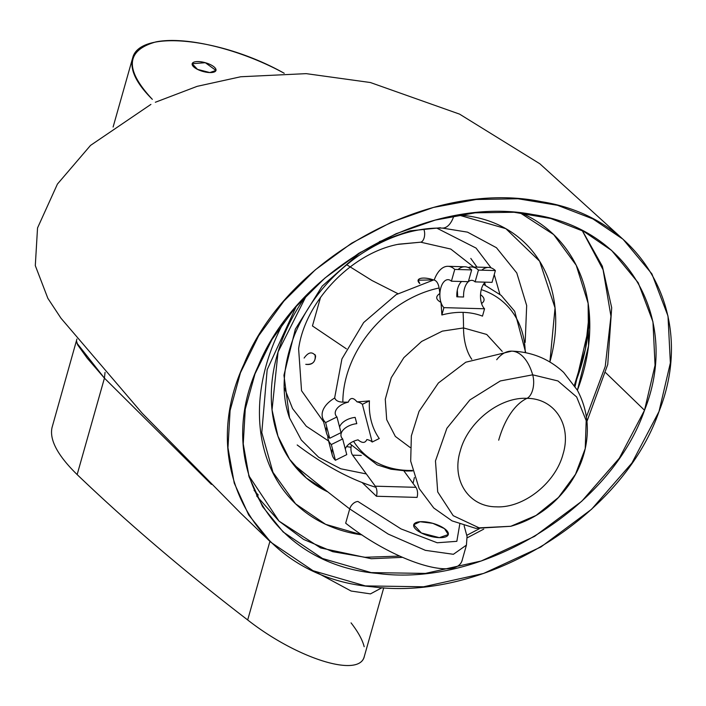 <?xml version="1.0" encoding="UTF-8"?>
<svg xmlns="http://www.w3.org/2000/svg" width="706" height="706" viewBox="0 0 706 706"><rect width="100%" height="100%" fill="white"/><g stroke="black" fill="none" stroke-linecap="round" stroke-linejoin="round"><path stroke-width="1.06" d="M423.785 229.15A7.978 4.218 91.6 0 1 424.28 237.278A7.978 4.218 91.6 0 1 420.688 242.184L450.763 249.05L473.744 267.027L450.763 249.05L420.688 242.184A7.978 4.218 -88.4 0 0 424.28 237.278A7.978 4.218 -88.4 0 0 423.785 229.15M323.604 421.853L301.541 390.7L298.62 348.79L301.541 390.7L323.604 421.853M298.62 348.79C305.133 301.409 351.817 252.704 398.872 244.179L420.688 242.184L397.902 244.382M440.438 227.747L410.062 230.853L379.396 241.62M360.651 252.157L322.174 286.124L295.355 329.164L283.944 375.248L289.539 417.934L301.294 440.006L318.68 457.267L340.751 468.784L366.335 473.938L340.751 468.784L318.68 457.267L301.294 440.006L289.539 417.934C280.962 393.851 282.576 366.326 294.376 335.368C307.578 303.448 328.828 276.999 358.118 256.031C386.42 236.81 414.51 227.491 442.397 228.091L442.397 228.091A23.933 12.646 -88.4 0 0 453.87 215.868A23.933 12.646 91.6 0 1 442.397 228.091L467.451 232.133M525.176 342.392L526.676 305.539L516.783 272.966L496.45 247.718L467.566 232.168L496.45 247.718L516.783 272.966L526.676 305.539L525.176 342.392M589.281 313.129L585.424 349.02L574.393 385.3A198.448 151.984 133.8 0 0 589.281 313.129M306.642 295.108L278.058 351.95L272.039 409.877L277.961 436.211L289.592 459.271L306.43 478.086L327.769 491.879A160.553 122.959 -46.2 0 1 306.642 295.108M549.886 361.966L555.048 307.904L539.631 261.211L505.858 228.665L458.662 215.021A160.553 122.959 -46.2 0 1 549.886 361.966M582.247 230.615L603.092 269.798L610.946 316.209L605.245 366.476L586.395 416.946M479.206 528.794L466.895 535.272M399.481 556.099L365.002 557.281L332.676 551.668L303.677 539.463L279.038 521.116L248.653 475.465L279.038 521.116L256.666 495.947M258.246 494.985L254.072 490.352M575.081 386.358L589.775 323.286L575.081 386.358M283.997 321.636A186.481 142.824 133.8 0 0 361.993 534.892L325.625 524.337L295.593 503.837L272.966 472.314L261.794 432.575L267.168 369.679L296.255 306.378M520.022 212.797L553.654 234.56L576.22 265.271L588.124 303.298L588.53 345.958L577.402 390.259A186.481 142.824 133.8 0 0 521.09 212.912M659.007 411.51L631.914 463.039L591.557 509.282L540.911 546.973L483.575 573.448L423.609 586.783L365.329 585.901L313.049 570.722L270.795 542.226L248.697 514.974L234.233 483.089L227.967 447.816L230.094 410.548L240.472 372.724L258.661 335.782L283.918 301.074L315.264 269.86L351.544 243.252L391.424 222.196L433.475 207.432L476.206 199.507L518.054 198.765L557.466 205.287L592.925 218.931L623.019 239.228L651.894 273.875L667.991 316.032L670.365 362.91L659.007 411.51C697.519 315.308 643.272 217.669 541.617 201.722C431.313 178.794 287.201 257.363 243.967 364.155C195.359 468.387 258.017 577.314 372.221 586.783C484.607 601.98 622.418 517.63 659.007 411.51M105.035 372.389L104.435 378.142L211.429 484.395L104.435 378.142L105.035 372.389M76.919 339.056L52.059 427.457C49.27 439.759 57.636 455.467 77.148 474.582L104.435 378.142L87.288 358.26L77.634 344.846L76.522 340.998L76.751 342.922L104.435 378.142L77.148 474.582A2329.147 853.633 15.8 0 0 247.682 619.956L269.913 541.387L247.682 619.956C297.464 658.989 360.086 678.404 364.393 656.139L383.746 587.771M315.405 571.781L351.12 591.037L370.482 593.878L382.061 587.666L370.482 593.878L351.12 591.037L315.405 571.781M644.516 410.257C610.469 509.044 482.172 587.568 377.551 573.422C271.228 564.606 212.894 463.198 258.149 366.167C298.108 267.583 430.448 194.618 532.871 214.553C628.825 228.391 680.716 319.889 644.516 410.257L605.766 372.768L644.516 410.257L655.053 365.258L652.953 321.821L638.198 282.718L611.661 250.489L583.747 231.4L550.795 218.516L514.109 212.268L475.12 212.815L435.275 220.078L396.04 233.739L358.807 253.295L324.928 278.04L295.629 307.101L272.013 339.436L254.998 373.88L245.264 409.153L243.243 443.906L249.068 476.806L262.535 506.546L283.141 531.962L322.483 558.481L371.153 572.601L425.4 573.413L481.218 560.996L534.601 536.357L581.744 501.269L619.303 458.22L644.516 410.257M351.058 622.868C358.083 631.905 362.46 639.857 364.181 646.714M364.225 656.668C359.072 678.148 296.988 658.601 247.682 619.956A2329.147 853.633 -164.2 0 1 77.148 474.582M342.842 402.155A102.979 78.869 -46.2 0 1 439.114 287.995C438.302 283.503 436.67 280.856 434.19 280.053C436.67 280.856 438.302 283.503 439.114 287.995A141.597 74.81 91.6 0 1 439.909 293.458A14.755 7.801 91.6 0 1 451.408 281.209L454.743 269.427A29.917 15.806 -88.4 0 0 434.19 280.053A29.917 15.806 91.6 0 1 448.01 266.303A29.917 15.806 91.6 0 1 454.743 269.427L471.67 269.904L468.334 281.685L451.408 281.209A14.755 7.801 -88.4 0 0 448.089 279.673A14.755 7.801 -88.4 0 0 439.909 293.458A141.597 74.81 -88.4 0 0 439.114 287.995A102.979 78.869 133.8 0 0 342.842 402.155C338.395 401.988 335.694 400.584 334.759 397.963C335.694 400.584 338.395 401.988 342.842 402.155A141.597 82.346 -14.6 0 0 348.243 402.155A141.597 82.346 165.4 0 1 342.842 402.155M355.153 417.387A14.755 8.587 -14.6 0 0 339.577 427.051A14.755 8.587 165.4 0 1 355.153 417.387L356.786 423.662L355.153 417.387M322.43 417.334A29.917 17.403 165.4 0 1 334.759 397.963A29.917 17.403 -14.6 0 0 325.607 422.567A29.917 17.403 165.4 0 1 322.43 417.334L326.516 433.034A29.917 17.403 -14.6 0 0 329.693 438.267L325.607 422.567L336.947 416.946L341.033 432.646L329.693 438.267A29.917 17.403 165.4 0 1 326.737 426.918M327.84 436.043A29.917 17.403 -14.6 0 0 331.326 444.551L342.666 438.929A14.755 8.587 165.4 0 1 343.354 429.795A14.755 8.587 165.4 0 1 356.786 423.662A14.755 8.587 -14.6 0 0 341.104 436.343A14.755 8.587 -14.6 0 0 342.666 438.929L346.761 454.629L342.666 438.929L331.326 444.551L335.412 460.25L346.761 454.629L335.412 460.25L331.326 444.551A29.917 17.403 165.4 0 1 328.149 439.317A29.917 17.403 165.4 0 1 327.84 436.043M412.357 470.434A102.979 78.869 -46.2 0 1 353.574 441.321A102.979 78.869 133.8 0 0 412.357 470.434M481.28 289.619A102.979 78.869 -46.2 0 1 525.246 352.638A102.979 78.869 133.8 0 0 481.28 289.619M457.744 296.838L457.312 290.14L457.744 296.838M481.73 270.186A29.917 15.806 91.6 0 1 495.374 270.566L492.038 282.356L475.112 281.879A14.755 7.801 -88.4 0 0 471.784 280.335A14.755 7.801 -88.4 0 0 463.595 297.005L456.826 296.811A14.755 7.801 91.6 0 1 461.609 281.5A14.755 7.801 -88.4 0 0 456.826 296.811L463.595 297.005A14.755 7.801 91.6 0 1 467.081 283.08A14.755 7.801 91.6 0 1 475.112 281.879L478.447 270.089L495.374 270.566A29.917 15.806 -88.4 0 0 488.631 267.442L471.705 266.965A29.917 15.806 91.6 0 1 478.447 270.089A29.917 15.806 -88.4 0 0 468.299 267.565A29.917 15.806 91.6 0 1 471.705 266.965M458.035 269.515A29.917 15.806 91.6 0 1 471.67 269.904A29.917 15.806 -88.4 0 0 464.936 266.78L448.01 266.303M336.947 416.946A14.755 8.587 165.4 0 1 348.243 402.155C350.282 397.39 353.212 397.293 357.033 401.864A141.597 82.346 -14.6 0 0 369.45 400.84A82.311 63.037 133.8 0 0 379.263 438.523A82.311 63.037 -46.2 0 1 369.45 400.84A141.597 82.346 165.4 0 1 357.033 401.864C353.212 397.293 350.282 397.39 348.243 402.155A14.755 8.587 -14.6 0 0 335.376 414.36A14.755 8.587 -14.6 0 0 336.947 416.946L325.607 422.567L329.693 438.267L341.033 432.646L336.947 416.946M463.065 312.37A143.6 75.869 91.6 0 1 463.533 327.937L486.708 334.459L502.222 351.403L486.708 334.459L463.533 327.937A143.6 75.869 -88.4 0 0 463.065 312.37A82.311 63.037 133.8 0 0 441.85 314.982A141.597 74.81 -88.4 0 0 440.941 302.362C435.69 299.485 435.346 296.52 439.909 293.458A14.755 7.801 -88.4 0 0 440.941 302.362A14.755 7.801 -88.4 0 0 443.933 307.639L484.554 308.778A14.755 7.801 91.6 0 1 481.563 303.509A14.755 7.801 91.6 0 1 480.53 294.605C484.881 297.914 485.225 300.88 481.563 303.509C485.225 300.88 484.881 297.914 480.53 294.605A14.755 7.801 91.6 0 1 485.304 282.162A14.755 7.801 -88.4 0 0 480.53 294.605A14.755 7.801 -88.4 0 0 481.563 303.509A14.755 7.801 -88.4 0 0 484.554 308.778L443.933 307.639L441.85 314.982A82.311 63.037 -46.2 0 1 463.065 312.37A82.311 63.037 -46.2 0 1 482.48 316.129A82.311 63.037 133.8 0 0 463.065 312.37M410.142 447.489L395.334 436.414L386.694 419.664L385.273 399.269L391.239 377.719L403.867 357.633L421.632 341.448L442.353 331.132L463.533 327.937L442.353 331.132L421.632 341.448L403.867 357.633L391.239 377.719L385.273 399.269L386.694 419.664L395.334 436.414L410.142 447.489M366.846 439.547C365.178 443.244 362.249 443.342 358.057 439.838C362.249 443.342 365.178 443.244 366.846 439.547A14.755 8.587 165.4 0 1 372.194 442.027L362.381 404.344A14.755 8.587 -14.6 0 0 357.033 401.864A14.755 8.587 165.4 0 1 362.381 404.344L369.45 400.84L362.381 404.344L372.194 442.027L379.263 438.523L372.194 442.027A14.755 8.587 -14.6 0 0 366.846 439.547M345.296 449.034A14.755 8.587 165.4 0 1 358.057 439.838A14.755 8.587 -14.6 0 0 345.296 449.034M328.149 439.317L332.244 455.017A29.917 17.403 -14.6 0 0 335.412 460.25A29.917 17.403 165.4 0 1 332.455 448.892M468.334 281.685L471.67 269.904L454.743 269.427L451.408 281.209L468.334 281.685M463.533 327.937A40.727 21.515 -88.4 0 0 471.793 359.292A40.727 21.515 91.6 0 1 463.533 327.937M482.48 316.129L484.554 308.778L482.48 316.129M443.933 307.639A14.755 7.801 91.6 0 1 440.941 302.362A141.597 74.81 91.6 0 1 441.85 314.982L443.933 307.639M440.941 302.362A14.755 7.801 91.6 0 1 439.909 293.458C435.346 296.52 435.69 299.485 440.941 302.362M492.038 282.356L495.374 270.566L478.447 270.089L475.112 281.879L492.038 282.356M510.756 526.297L475.738 528.353L452.043 520.878L433.758 507.985L419.152 488.543L410.689 461.15L411.36 435.867L419.037 411.377L438.4 382.987L465.775 362.213L511.7 351.138A47.867 25.292 91.6 0 1 532.677 374.824L557.943 380.949L576.652 396.957L586.192 420.617L585.23 448.637L575.487 474.308L558.455 497.456L536.057 515.459L510.826 526.279L479.136 527.859L453.199 515.68L437.711 491.932L435.47 460.93L446.889 428.286L469.905 399.914L500.333 380.949L532.677 374.824A47.867 25.292 -88.4 0 0 511.7 351.138A47.867 25.292 -88.4 0 0 496.697 359.716M532.677 374.824A15.956 8.428 91.6 0 1 526.985 398.343C554.678 398.369 571.966 425.074 563.061 454.029C555.56 483.036 523.552 508.346 496.292 506.829C468.599 506.802 451.31 480.106 460.215 451.143C467.707 422.135 499.724 396.825 526.985 398.343A15.956 8.428 -88.4 0 0 532.677 374.824L500.333 380.949L469.905 399.914L446.889 428.286L435.47 460.93L437.711 491.932L453.199 515.68L479.136 527.859L510.826 526.279C534.777 519.501 554.378 505.399 569.61 483.972C577.261 472.879 582.468 461.097 585.23 448.637L586.192 420.617L576.652 396.957L557.943 380.949L532.677 374.824M526.985 398.343C499.724 396.825 467.707 422.135 460.215 451.143C451.31 480.106 468.599 506.802 496.292 506.829C523.552 508.346 555.56 483.036 563.061 454.029C571.966 425.074 554.678 398.369 526.985 398.343A79.778 42.148 -88.4 0 0 498.701 440.182A79.778 42.148 91.6 0 1 526.985 398.343M304.127 358.057C308.398 352.029 312.228 351.314 315.617 355.903C315.123 362.416 311.84 365.231 305.76 364.331C312.926 364.834 316.014 361.578 315.017 354.562M462.227 559.92C457.064 581.4 394.981 561.852 345.675 523.208L349.717 508.92A2329.147 853.633 -164.2 0 1 293.061 464.045A2329.147 853.633 15.8 0 0 349.717 508.92L345.675 523.208C395.457 562.241 458.088 581.656 462.386 559.39L466.437 545.103L453.411 554.289L425.383 550.345L388.229 534.089L349.717 508.92A7.978 5.463 -52.5 0 1 357.924 501.472L401.017 528.909L437.208 542.764L456.835 541.325L459.756 524.24L456.835 541.325L437.208 542.764L401.017 528.909L357.924 501.472A7.978 5.463 127.5 0 0 349.717 508.92L388.212 534.08L425.365 550.336L453.384 554.298L466.428 545.12L467.045 536.436L464.116 525.723M417.061 497.403L376.43 496.256L362.24 482.657L376.43 496.256A7.978 4.218 -88.4 0 0 375.292 486.187L352.612 455.167A7.978 4.218 91.6 0 1 351.323 445.654A7.978 4.218 -88.4 0 0 352.612 455.167L375.292 486.187A7.978 4.218 91.6 0 1 376.43 496.256L417.061 497.403A7.978 4.218 -88.4 0 0 415.913 487.325A7.978 4.218 91.6 0 1 417.061 497.403M439.335 537.645A17.95 6.575 -164.2 0 1 413.645 525.299A17.95 6.575 -164.2 0 1 440.032 526.041A17.95 6.575 -164.2 0 1 439.335 537.645L448.275 534.548L444.489 528.644L432.796 523.331L420.061 521.725L413.734 524.77L421.394 532.995L439.335 537.645M403.911 470.911L415.913 487.325L375.292 486.187L415.913 487.325L403.911 470.911M361.278 455.414L352.612 455.167L361.278 455.414M152.346 99.352C136.434 83.546 129.833 69.973 132.525 58.624C138.12 29.317 220.157 37.242 284.227 73.274C240.234 49.217 185.828 35.909 155.938 41.892C125.73 50.373 124.53 69.523 152.346 99.352M312.449 325.951L320.559 297.305L312.449 325.951L346.364 348.817L312.449 325.951M346.69 264.724L371.956 280.503L397.849 293.634L371.956 280.503L346.69 264.724M485.366 285.153L484.695 282.744L485.366 285.153M477.027 267.115L470.796 258.414L477.027 267.115M209.832 72.568A12.364 4.536 -164.2 0 1 192.129 64.061A12.364 4.536 -164.2 0 1 210.309 64.573A12.364 4.536 -164.2 0 1 209.832 72.568L215.992 70.441L205.322 62.71L192.191 63.699L197.468 69.364L209.832 72.568M419.796 283.538A12.364 4.536 -164.2 0 1 420.52 278.429A12.364 4.536 -164.2 0 1 433.36 279.885L418.12 280.211L419.796 283.538M297.191 444.974C324.698 465.669 350.944 479.78 375.936 487.308C350.944 479.78 324.698 465.669 297.191 444.974M413.028 483.381L414.413 477.521L413.028 483.381M436.723 228.082L476.047 248.071L491.094 267.883M494.244 274.537L499.874 294.278M351.041 447.322L346.567 446.571M328.59 441.003L306.298 426.221L292.575 408.606L284.147 387.303M279.038 521.116L320.674 547.962L371.294 558.728L402.27 557.361M467.16 537.831L483.725 529.147M586.942 421.438L607.751 364.472L611.696 307.728L602.359 266.25L582.353 230.677M270.795 542.226L240.208 512.715L142.127 413.169L60.972 318.212L47.858 298.329L35.3 265.624L37.533 227.967L57.424 184.072L90.527 145.401L150.916 104.391M155.338 102.264L197.15 86.344L240.737 76.76L306.201 73.645L370.385 82.523L459.571 114.125L539.834 163.766L622.012 238.354M611.661 250.489L610.769 249.712M434.314 279.7L396.163 294.64L363.643 322.554L341.925 358.922L334.618 398.043M412.48 470.937L406.594 471.008L390.992 469.225L377.198 464.875L349.646 443.553M483.486 284.306L501.207 295.399L514.683 311.275L525.749 352.744M511.7 351.138C531.759 351.809 549.083 358.895 563.67 372.415L577.314 390.1C587.057 408.403 589.695 427.915 585.23 448.637M132.463 58.616L113.101 127.036"/></g></svg>
